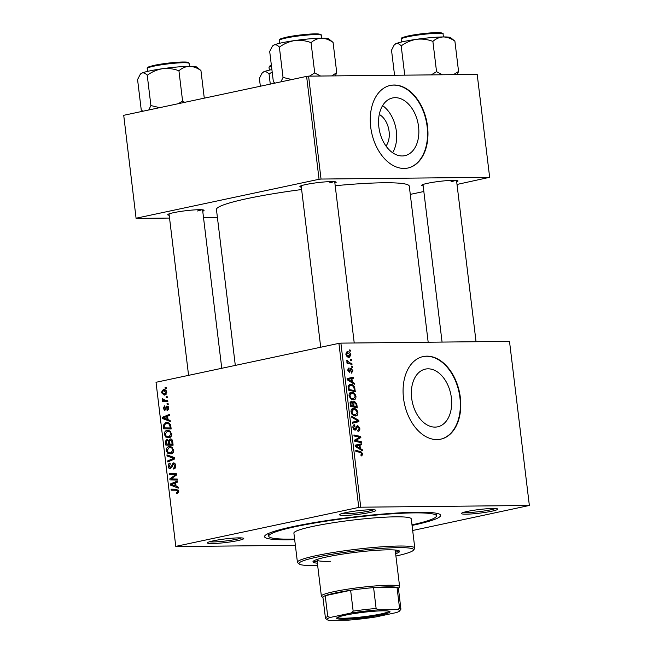 <?xml version="1.0" encoding="UTF-8"?>
<svg xmlns="http://www.w3.org/2000/svg" width="653" height="653" viewBox="0 0 653 653"><rect width="100%" height="100%" fill="white"/><g stroke="black" fill="none" stroke-linecap="round" stroke-linejoin="round"><path stroke-width="0.98" d="M451.37 397.759A29.499 19.639 78 0 0 425.372 369.108A29.499 19.639 78 0 0 411.659 398.167A29.499 19.639 78 0 0 437.657 426.817A29.499 19.639 78 0 0 451.37 397.759M460.349 397.579A42.225 28.112 78 0 0 423.136 356.571A42.225 28.112 78 0 0 403.513 398.167A42.225 28.112 78 0 0 440.718 439.175A42.225 28.112 78 0 0 460.349 397.579M440.514 439.216A42.225 28.112 78 0 0 459.932 397.669A42.225 28.112 78 0 0 422.932 356.62M491.872 511.193A18.3 1.82 -6.9 0 1 471.539 513.927A18.3 1.82 -6.9 0 1 461.459 513.331A18.3 1.82 -6.9 0 1 467.246 511.446A18.3 1.82 -6.9 0 1 485.905 508.842A18.3 1.82 -6.9 0 1 497.61 508.956A18.3 1.82 -6.9 0 1 491.872 511.193M463.524 512.376A16.888 1.681 173.1 0 0 490.754 509.813A16.888 1.681 173.1 0 0 495.382 508.524M237.921 540.578A18.3 1.82 -6.9 0 1 217.588 543.312A18.3 1.82 -6.9 0 1 207.507 542.708A18.3 1.82 -6.9 0 1 213.294 540.831A18.3 1.82 -6.9 0 1 231.954 538.227A18.3 1.82 -6.9 0 1 243.659 538.333A18.3 1.82 -6.9 0 1 237.921 540.578M209.572 541.761A16.888 1.681 173.1 0 0 236.802 539.198A16.888 1.681 173.1 0 0 241.43 537.909M370.055 512.45A18.3 1.82 -6.9 0 1 349.722 515.184A18.3 1.82 -6.9 0 1 339.642 514.588A18.3 1.82 -6.9 0 1 345.421 512.711A18.3 1.82 -6.9 0 1 364.08 510.099A18.3 1.82 -6.9 0 1 375.793 510.213A18.3 1.82 -6.9 0 1 370.055 512.45M341.707 513.642A16.888 1.681 173.1 0 0 368.937 511.07A16.888 1.681 173.1 0 0 373.557 509.781M301.343 187.15A18.3 1.82 -6.9 0 1 299.931 186.44A18.3 1.82 -6.9 0 1 305.71 184.554A18.3 1.82 -6.9 0 1 324.37 181.95A18.3 1.82 -6.9 0 1 336.083 182.065A18.3 1.82 -6.9 0 1 334.883 183.093M169.209 215.278A18.3 1.82 -6.9 0 1 167.797 214.559A18.3 1.82 -6.9 0 1 173.576 212.682A18.3 1.82 -6.9 0 1 192.243 210.07A18.3 1.82 -6.9 0 1 203.948 210.184A18.3 1.82 -6.9 0 1 202.748 211.221M423.16 185.893A18.3 1.82 -6.9 0 1 421.748 185.174A18.3 1.82 -6.9 0 1 427.535 183.297A18.3 1.82 -6.9 0 1 446.195 180.693A18.3 1.82 -6.9 0 1 457.9 180.799A18.3 1.82 -6.9 0 1 456.7 181.836M294.683 539.639A88.677 8.824 -6.9 0 1 264.881 535.738A88.677 8.824 -6.9 0 1 292.903 526.628A88.677 8.824 -6.9 0 1 383.344 514.001A88.677 8.824 -6.9 0 1 440.073 514.54A88.677 8.824 -6.9 0 1 412.263 525.396A88.677 8.824 -6.9 0 1 412.059 525.436M428.172 342.221L409.292 186.195A97.126 9.664 173.1 0 0 335.193 185.721M301.629 189.541A97.126 9.664 173.1 0 0 247.511 198.536A97.126 9.664 173.1 0 0 216.453 209.531L235.309 365.402M379.271 114.438A18.692 12.44 -102 0 1 389.09 131.416A18.692 12.44 -102 0 1 385.996 146.043M418.557 126.617A29.499 19.639 78 0 0 392.567 97.958A29.499 19.639 78 0 0 378.854 127.025A29.499 19.639 78 0 0 404.844 155.675A29.499 19.639 78 0 0 418.557 126.617M392.624 152.737A29.499 19.639 78 0 0 396.371 131.335A29.499 19.639 78 0 0 382.593 105.623M427.535 126.437A42.225 28.112 78 0 0 390.323 85.429A42.225 28.112 78 0 0 370.7 127.025A42.225 28.112 78 0 0 407.905 168.033A42.225 28.112 78 0 0 427.535 126.437M407.701 168.074A42.225 28.112 78 0 0 427.127 126.527A42.225 28.112 78 0 0 390.119 85.47M338.915 343.356L340.89 343.127L360.742 507.201L358.766 507.43L338.915 343.356L156.026 382.283L175.804 546.569L295.368 545.328M175.804 546.569L156.026 382.283M360.742 507.201L529.363 505.463L412.672 530.489M350.375 392.51L351.6 392.249C353.706 392.208 355.159 393.612 355.967 396.453C355.958 398.697 355.134 399.824 353.502 399.824L350.408 398.518L349.053 395.645C349.061 393.326 349.91 392.2 351.6 392.249L350.947 392.314M354.032 399.767L353.502 399.824M352.318 381.981L354.269 383.156L354.399 384.25L347.225 379.801L347.078 378.56L353.542 377.165L353.665 378.177L351.902 378.528L352.318 381.981L351.143 382.234M362.921 453.925L361.697 455.933L361.085 455.851L360.872 454.839L361.631 454.904L360.921 455.059L362.137 453.868L360.725 452.553L355.893 451.435L355.771 450.407L360.774 451.566L362.921 453.925L362.154 454.088M354.685 425.748L353.706 427.633L354.848 429.299L357.493 425.225L359.811 428.254C359.983 430.294 359.362 431.306 357.934 431.29L357.73 430.286L358.677 430.017L359.028 428.197L357.681 426.229L356.326 429.152L355.012 430.311L352.922 427.609C352.783 425.846 353.306 424.891 354.497 424.744L354.84 425.756L352.987 426.091M358.481 431.233L357.934 431.29M357.738 430.335L358.677 430.017M357.681 426.229L355.975 426.744M353.624 429.56L355.395 428.915M351.624 416.173L358.775 420.361L358.93 421.65L352.481 423.209L352.351 422.189L357.885 420.85L351.755 417.267L351.624 416.173M357.134 420.981L356.073 421.234M352.334 408.688L353.559 408.427C355.665 408.386 357.118 409.79 357.926 412.631C357.917 414.875 357.093 416.002 355.461 416.002L352.367 414.704L351.012 411.823C351.02 409.513 351.869 408.378 353.559 408.427L352.906 408.5M355.991 415.945L355.461 416.002M349.298 349.894L350.269 350.114L350.392 351.126L349.42 350.93L349.298 349.894M340.89 343.127L509.503 341.38L529.363 505.463M353.893 401.309L354.391 401.203L356.791 403.987L357.264 407.888L350.432 406.305L350.081 402.468L351.42 401.113L353.2 402.436L354.122 401.236M360.374 448.595L362.333 449.77L362.464 450.872L355.289 446.415L355.134 445.183L361.607 443.779L361.729 444.799L359.958 445.142L360.374 448.595L359.207 448.848M357.191 440.751L361.362 441.746L361.484 442.775L354.652 441.175L354.522 440.114L359.811 437.273L354.024 435.975L353.902 434.947L360.725 436.522L360.856 437.592L355.575 440.457L357.191 440.751L354.906 441.24M351.208 372.128L352.245 370.667L351.338 369.345L349.412 372.275L347.78 370.169L348.971 367.851L349.175 368.863L348.392 370.21L349.559 371.157L350.351 368.855L351.167 368.333L352.849 370.708L351.51 373.141L351.216 372.161M351.338 369.345L350.032 369.753M349.175 368.863L347.78 369.149M350.351 368.855L350.8 368.414M354.612 387.262L355.305 391.702L348.473 390.127L348.114 386.462L350.481 384.291C352.171 384.209 353.542 385.205 354.612 387.262L353.828 387.425M349.853 384.356L349.282 384.544M346.735 351.967L347.576 351.787C349.184 351.714 350.31 352.751 350.939 354.914L349.306 357.338C347.641 357.452 346.482 356.399 345.845 354.171L347.135 351.836M350.424 359.248L351.404 359.468L351.526 360.48L350.555 360.285L350.424 359.248M349.886 362.88L351.877 363.37L352 364.398L347.029 363.248L346.906 362.227L347.935 362.472L346.743 360.154L349.886 362.88L347.559 363.37M351.257 366.072L352.228 366.3L352.351 367.312L351.379 367.108L351.257 366.072M168.09 403.57L168.213 404.582L167.16 404.591L167.029 403.554L168.09 403.57M167.258 396.746L167.38 397.759L166.327 397.767L166.205 396.73L167.258 396.746M171.829 433.706C171.796 436.016 170.898 437.347 169.127 437.714L165.78 437.053L164.344 434.4C164.376 432.025 165.307 430.678 167.144 430.351L168.001 430.254L171.829 433.706M170.131 420.434L170.262 421.528L162.524 418.54L162.368 417.3L169.405 414.435L169.527 415.455L167.601 416.198L168.025 419.65L170.131 420.434M167.617 439.485L166.85 439.493L168.768 440.457L170.074 438.938C171.412 438.775 172.27 439.551 172.645 441.265L173.118 445.158L165.731 445.044L165.38 441.183L167.25 439.445M174.629 457.631L174.784 458.928L167.772 461.949L167.65 460.92L173.657 458.333L167.054 455.998L166.923 454.912L174.629 457.631M177.436 493.513L176.775 493.562L176.555 492.566L177.934 491.301L176.424 490.256L171.192 490.174L171.07 489.146L176.481 489.228L178.783 491.187L177.126 493.562M176.555 492.566L178.661 492.509M177.216 479.024L177.338 480.045L169.951 479.914L169.821 478.853L175.584 474.764L169.323 474.707L169.192 473.686L176.588 473.8L176.718 474.87L170.964 478.967L177.216 479.024M174.4 474.804L174.971 474.788M172.008 478.91L172.702 478.918M358.766 507.43L175.877 546.357M178.187 487.048L178.326 488.142L170.58 485.155L170.433 483.914L177.461 481.057L177.583 482.069L175.665 482.812L176.081 486.273L178.187 487.048M170.449 468.674C169.209 468.813 168.458 468.038 168.213 466.364C168.082 464.585 168.662 463.483 169.951 463.075L170.311 464.038L169.054 466.218L170.286 467.679L173.2 462.912C174.563 462.806 175.396 463.671 175.681 465.516C175.845 467.572 175.159 468.748 173.608 469.042L173.396 468.054L174.424 467.564L174.833 465.622L173.388 463.908L171.886 467.197L170.09 468.723M175.151 463.867L173.388 463.908M171.666 467.679L170.123 467.695L171.682 467.662M173.788 449.884C173.755 452.194 172.857 453.525 171.086 453.892L167.739 453.239L166.303 450.578C166.335 448.203 167.266 446.856 169.094 446.538L169.96 446.44L173.788 449.884M164.972 410.329L163.226 408.525L164.532 405.88L164.752 406.876L163.887 408.435L164.736 409.341L166.915 405.897L168.719 407.962L167.135 410.778L166.923 409.782L168.058 408.052L167.095 406.892L164.695 410.362M168.433 406.868L167.095 406.892M164.613 409.358L165.984 409.333L164.613 409.358M170.817 426.099L171.159 428.98L163.772 428.866L163.421 425.176L166.009 422.426L166.915 422.32L170.449 424.572L170.817 426.099M164.613 389.686L163.193 389.702C164.94 389.27 166.14 390.094 166.801 392.167L165.013 395.024L164.197 395.114L161.291 392.526L163.193 389.702L163.903 389.621M167.731 400.648L167.854 401.668L162.483 401.587L162.36 400.567L163.47 400.591L162.099 399.195L162.205 398.469L165.576 400.575L167.731 400.648M166.131 387.392L166.254 388.404L165.201 388.413L165.07 387.376L166.131 387.392M306.608 76.385L308.583 76.156L321.031 179.053L319.056 179.281L306.608 76.385L123.719 115.312L136.093 218.412L169.543 218.069M203.532 217.718L217.425 217.571M136.093 218.412L123.719 115.312M321.031 179.053L489.652 177.306L457.018 184.448M423.838 191.509L410.28 194.39M489.652 177.306L477.196 74.409L308.583 76.156M319.056 179.281L136.167 218.208M329.226 182.922A16.888 1.681 173.1 0 0 333.846 181.632M197.092 211.041A16.888 1.681 173.1 0 0 201.72 209.752M451.043 181.665A16.888 1.681 173.1 0 0 455.672 180.375M177.33 479.939L169.951 479.914M173.739 479.873L173.625 478.943L170.964 478.967M171.184 478.837L169.821 478.853M176.702 474.755L175.584 474.764M176.702 474.747L169.323 474.707M173.11 474.674L172.996 473.743M173.2 485.13L170.58 485.155M173.021 483.889L170.433 483.914M172.882 485.008L175.175 485.897L174.841 483.138L171.315 484.51L172.882 485.008M176.041 485.889L175.175 485.897M175.706 483.13L174.841 483.138M178.8 491.293L177.934 491.301M178.481 490.191L171.192 490.174M174.98 490.134L174.865 489.203M175.265 468.03L173.396 468.054M175.298 467.989L173.633 468.013M175.51 467.556L174.424 467.564M175.69 465.613L174.833 465.622M169.078 466.356L168.213 466.364M171.902 467.148L170.882 467.164M170.204 460.896L167.65 460.92M174.71 458.324L173.657 458.333M169.927 455.974L167.054 455.998M172.041 453.533L167.739 453.239M167.168 450.57L166.303 450.578M171.037 447.468L171.796 446.889M170.784 446.521L169.094 446.538M168.196 452.325L170.996 452.872L172.939 449.99C172.196 447.934 170.931 447.117 169.143 447.566L167.152 450.431L168.196 452.325M172.898 452.856L170.996 452.872M172.588 447.452L169.143 447.566M173.796 449.982L172.939 449.99M173.11 445.06L165.731 445.044M169.519 445.003L169.405 444.064M166.262 441.175L165.38 441.183M169.478 440.457L167.005 440.497L166.262 442.301L166.466 444.032L168.776 444.073L168.074 440.84L167.005 440.497M172.645 441.224L171.747 441.24L170.172 439.951L169.38 441.942L169.633 444.081L168.776 444.073M169.364 440.832L168.074 440.84M169.633 444.081L172.131 444.122L171.747 441.24M172.996 444.113L172.131 444.122M172.18 439.91L170.172 439.951M168.498 409.766L166.923 409.782M168.727 408.052L168.058 408.052M168.441 406.884L167.348 406.892M163.895 408.517L163.226 408.525M166.05 409.145L165.144 409.153M168.278 406.582L166.025 406.607M165.136 418.508L162.524 418.54M164.964 417.275L162.368 417.3M164.817 418.385L167.111 419.275L166.776 416.516L163.25 417.896L164.817 418.385M167.976 419.267L167.111 419.275M167.641 416.508L166.776 416.516M171.151 428.882L163.772 428.866M167.56 428.825L167.446 427.903M164.287 425.168L163.421 425.176M167.984 423.34L168.752 422.76M167.764 422.409L166.009 422.426M164.515 427.854L170.172 427.944L170.017 426.646C169.511 424.001 168.196 422.932 166.091 423.446L164.303 425.079L164.515 427.854M171.037 427.935L170.172 427.944M169.6 423.324L166.091 423.446M170.882 426.638L170.017 426.646M170.09 437.355L165.78 437.053M165.209 434.392L164.344 434.4M169.078 431.29L169.837 430.711M168.825 430.335L167.144 430.351M166.237 436.139L169.037 436.694L170.98 433.812C170.237 431.747 168.972 430.939 167.184 431.38L165.193 434.253L166.237 436.139M170.939 436.677L169.037 436.694M170.637 431.274L167.184 431.38M171.837 433.804L170.98 433.812M161.96 392.518L161.291 392.526M161.952 392.437L164.809 394.028L166.148 392.298L163.307 390.714L161.952 392.437M166.417 394.077L164.213 394.094L166.458 394.012M166.164 390.633L163.307 390.714M166.817 392.298L166.148 392.298M167.38 397.75L166.327 397.767M167.845 401.571L162.483 401.587M166.27 401.546L166.156 400.591M165.405 400.567L163.47 400.591M162.964 399.187L162.099 399.195M168.213 404.582L167.16 404.591M166.254 388.396L165.201 388.413M349.347 350.31L350.269 350.114M356.024 404.15L356.791 403.987M352.489 402.583L353.2 402.436M350.351 405.627L353.232 405.962L352.563 402.672L351.567 402.126L350.081 402.419M350.988 406.435L353.232 405.962M350.139 403.897L350.898 403.734L351.11 405.472M351.567 402.126L350.898 403.734M351.787 406.623L354.032 406.142L356.342 406.68L355.958 403.783L354.489 402.215L352.522 402.615M354.097 407.154L356.342 406.68M353.02 404.158L353.771 404.003L354.032 406.142M354.489 402.215L353.771 404.003M357.158 412.794L357.926 412.631M351.861 414.092L355.779 414.949L353.338 415.471M353.289 415.439L355.371 414.99L357.142 412.565C356.432 410.402 355.256 409.366 353.608 409.439L351.241 409.896M351.036 412.01L351.796 411.847L352.775 413.896M353.608 409.439L351.796 411.847M357.477 420.63L358.775 420.361M354.701 421.585L354.816 422.524L358.93 421.65M354.816 422.524L352.465 423.095M359.052 428.417L359.811 428.254M353.738 429.698L356.326 429.152M353.836 424.915L354.644 424.744M352.947 427.788L353.706 427.633M358.521 452.047L360.774 451.566M361.117 450.031L362.333 449.77M357.501 444.669L357.615 445.632M356.546 445.852L359.958 445.142M355.248 446.081L355.95 445.934L359.534 448.048L359.199 445.289L357.354 445.705M358.334 448.309L359.534 448.048M357.158 445.746L355.95 445.934M359.134 442.228L361.362 441.746M358.44 437.012L360.725 436.522M357.73 438.261L360.856 437.592M354.538 440.236L357.289 439.657M354.587 440.661L355.575 440.457M347.804 370.333L348.392 370.21M352.261 370.831L352.849 370.708M353.053 383.417L354.269 383.156M349.437 378.054L349.551 379.009M351.143 378.683L351.902 378.528M347.184 379.466L347.894 379.311L351.477 381.434L351.143 378.675L349.298 379.091M350.269 381.687L351.477 381.434M349.102 379.132L347.894 379.311M348.49 379.238L351.143 378.675M354.195 388.984L354.954 388.821M348.392 389.449L354.383 390.494L354.228 389.196C353.73 386.519 352.514 385.221 350.563 385.303L348.261 385.727M352.138 390.976L354.383 390.494M348.106 386.715L348.931 386.543L349.151 389.286M350.563 385.303L348.931 386.543M355.199 396.616L355.967 396.453M349.902 397.914L353.82 398.771L351.379 399.285M351.33 399.252L353.412 398.812L355.183 396.387C354.473 394.224 353.297 393.188 351.649 393.261L349.282 393.718M349.086 395.824L349.837 395.669L350.816 397.718M351.649 393.261L349.837 395.669M350.343 355.036L350.939 354.914M345.87 354.334L349.469 356.293L347.347 356.75M347.306 356.718L349.11 356.334L350.334 354.914L347.698 352.8L345.886 353.151M347.698 352.8L346.457 354.212M350.481 359.664L351.404 359.468M349.624 363.852L351.877 363.37M346.963 362.676L347.935 362.472M346.645 360.742L347.551 360.546M346.751 361.207L347.453 361.06M351.306 366.496L352.228 366.3M395.636 553.72A43.637 4.342 173.1 0 0 399.603 551.361A43.637 4.342 173.1 0 0 373.434 550.536A43.637 4.342 173.1 0 0 326.916 556.911A43.637 4.342 173.1 0 0 312.967 561.849A43.637 4.342 173.1 0 0 317.382 563.188M313.448 561.082A43.637 4.342 173.1 0 0 317.211 561.8M395.914 556.03A57.709 5.738 173.1 0 0 413.357 550.275A57.709 5.738 173.1 0 0 381.572 548.389A57.709 5.738 173.1 0 0 317.448 557.009A57.709 5.738 173.1 0 0 299.343 564.07A57.709 5.738 173.1 0 0 317.66 565.498M299.343 564.07L297.792 562.862A59.121 5.877 -6.9 0 1 297.425 562.315A59.121 5.877 -6.9 0 1 316.33 555.621A59.121 5.877 -6.9 0 1 379.352 546.994A59.121 5.877 -6.9 0 1 414.802 548.112A59.121 5.877 -6.9 0 1 414.582 548.732L413.357 550.275M414.802 548.112L411.276 518.915A59.121 5.877 173.1 0 0 375.818 517.788A59.121 5.877 173.1 0 0 312.795 526.424A59.121 5.877 173.1 0 0 293.891 533.117L297.425 562.315M411.994 524.865A84.457 8.399 173.1 0 0 436.424 515.87A84.457 8.399 173.1 0 0 385.768 514.262A84.457 8.399 173.1 0 0 295.744 526.604A84.457 8.399 173.1 0 0 268.734 536.162A84.457 8.399 173.1 0 0 294.609 539.076M330.614 561.262A39.417 3.918 -6.9 0 1 316.991 559.947A39.417 3.918 -6.9 0 1 317.293 559.368M394.804 549.989A39.417 3.918 -6.9 0 1 395.245 550.479L399.62 586.631A39.417 3.918 -6.9 0 1 399.465 587.047L398.412 588.377M395.465 552.324A43.637 4.342 173.1 0 0 398.95 550.732M294.691 40.568A28.332 2.816 173.1 0 0 281.794 42.796A28.332 2.816 173.1 0 0 274.015 44.975C275.729 44.388 277.517 45.114 279.37 47.155C283.973 43.751 289.083 41.555 294.691 40.568C300.274 39.939 305.735 40.633 311.057 42.641C314.183 39.89 317.676 38.413 321.545 38.2C325.455 38.331 329.3 39.735 333.071 42.412L328.81 38.935A28.332 2.816 173.1 0 0 321.545 38.2A28.332 2.816 -6.9 0 0 294.691 40.568M320.574 76.034L314.722 72.916L309.44 76.148M314.722 72.916L311.057 42.641M291.76 79.544L283.035 77.429L279.37 47.155M283.035 77.429L280.896 81.854M274.725 82.947L273.362 81.723L269.697 51.448L272.268 46.436L274.015 44.975A28.332 2.816 173.1 0 0 272.848 45.71L272.268 46.436M335.332 75.879L336.736 72.687L333.071 42.412M336.736 72.687L331.659 75.919M416.516 39.311A28.332 2.816 173.1 0 0 403.619 41.539A28.332 2.816 173.1 0 0 395.832 43.71C397.555 43.122 399.334 43.857 401.195 45.898C405.799 42.486 410.908 40.29 416.516 39.311C422.099 38.682 427.552 39.376 432.882 41.384C436.008 38.633 439.502 37.156 443.363 36.943C447.281 37.074 451.125 38.478 454.896 41.155L450.635 37.678A28.332 2.816 173.1 0 0 443.363 36.943A28.332 2.816 -6.9 0 0 416.516 39.311M442.391 74.769L436.547 71.659L431.258 74.891M436.547 71.659L432.882 41.384M404.738 75.16L401.195 45.898M394.559 75.266L391.522 50.183L394.086 45.179L395.832 43.71A28.332 2.816 173.1 0 0 394.665 44.445L394.086 45.179M457.149 74.622L458.561 71.43L454.896 41.155M458.561 71.43L453.476 74.654M159.626 107.663L150.9 105.557L148.762 109.982M200.944 70.54L196.684 67.055A28.332 2.816 173.1 0 0 189.411 66.32C193.329 66.459 197.173 67.863 200.944 70.54L204.283 98.162M178.93 70.769C182.056 68.018 185.55 66.533 189.411 66.32A28.332 2.816 173.1 0 0 162.556 68.696C168.148 68.067 173.6 68.753 178.93 70.769L182.587 101.044L178.424 103.664M184.677 102.333L182.587 101.044M147.243 75.283C151.847 71.871 156.949 69.675 162.556 68.696A28.332 2.816 173.1 0 0 141.881 73.095C143.603 72.507 145.382 73.234 147.243 75.283L150.9 105.557M142.591 111.075L141.236 109.843L137.571 79.568L140.134 74.556L141.881 73.095A28.332 2.816 173.1 0 0 140.713 73.83L140.134 74.556M270.285 84.115L269.06 74.018L272.187 72.001M260.351 86.229L259.388 78.311L261.959 73.299L263.698 71.838C265.42 71.25 267.208 71.977 269.06 74.018M271.893 69.577A28.332 2.816 173.1 0 0 263.698 71.838A28.332 2.816 173.1 0 0 262.53 72.573L261.959 73.299M343.723 619.183A26.887 2.677 -6.9 0 1 336.76 617.95A26.887 2.677 -6.9 0 1 354.742 613.485A26.887 2.677 -6.9 0 1 382.976 610.824A26.887 2.677 -6.9 0 1 389.874 611.526A26.887 2.677 -6.9 0 1 374.438 616.122A26.887 2.677 -6.9 0 1 343.723 619.183M337.462 617.444A26.038 2.588 173.1 0 0 344.245 618.211A26.038 2.588 173.1 0 0 372.071 615.567A26.038 2.588 173.1 0 0 389.074 611.2M322.949 597.511L321.603 596.467A39.417 3.918 -6.9 0 1 321.366 596.099A39.417 3.918 -6.9 0 1 346.033 589.43A39.417 3.918 -6.9 0 1 389.261 585.243A39.417 3.918 -6.9 0 1 399.62 586.631M397.481 609.657L399.554 608.245A38.005 3.779 -6.9 0 1 400.909 609.045L398.387 588.19A38.005 3.779 173.1 0 0 397.032 587.39A38.005 3.779 173.1 0 0 388.396 586.851A38.005 3.779 173.1 0 0 373.598 587.627A38.005 3.779 173.1 0 0 350.628 590.288L325.21 595.699A38.005 3.779 173.1 0 0 322.925 597.324L325.455 618.179A38.005 3.779 -6.9 0 1 327.741 616.554L330.345 617.428A36.601 3.64 173.1 0 0 327.243 619.738A36.601 3.64 173.1 0 0 329.218 620.35L348.163 620.154A36.601 3.64 173.1 0 0 375.81 616.954L396.363 612.579A36.601 3.64 173.1 0 0 399.546 610.988A36.601 3.64 173.1 0 0 397.481 609.657L378.536 609.853A36.601 3.64 173.1 0 0 350.89 613.053L330.345 617.428M350.89 613.053L353.159 611.143L350.628 590.288A38.005 3.779 173.1 0 0 325.21 595.699L327.741 616.554M399.554 608.245L397.032 587.39L373.598 587.627L376.12 608.482L378.536 609.853M400.909 609.045A38.005 3.779 -6.9 0 1 400.771 609.445L399.546 610.988M327.243 619.738L325.684 618.53A38.005 3.779 -6.9 0 1 325.455 618.179M353.159 611.143A38.005 3.779 -6.9 0 1 376.12 608.482M173.951 476.935L172.368 476.951M175.771 475.572L174.245 475.588M178.506 490.232L176.424 490.256M172.425 465.246L171.421 465.254M174.506 459.043L171.821 459.075M174.653 457.794L172.098 457.826M166.286 442.546L165.429 442.554M169.437 442.416L168.572 442.424M172.767 442.22L171.902 442.228M166.303 408.215L165.511 408.223M164.336 426.433L163.479 426.442M355.632 428.148L356.66 427.927M356.195 446.979L357.403 446.725M349.788 370.708L350.604 370.537M348.139 380.364L349.347 380.111M348.212 387.98L348.971 387.817M279.329 40.413C280.431 39.507 276.464 39.686 286.471 37.188C295.801 35.14 313.089 33.393 318.476 33.98C320.778 34.348 321.709 34.805 321.252 35.335A21.116 2.098 173.1 0 0 308.591 34.935A21.116 2.098 173.1 0 0 286.079 38.021A21.116 2.098 173.1 0 0 279.329 40.413L279.68 43.269M286.553 37.18A20.267 2.016 -6.9 0 1 309.13 34.152A20.267 2.016 -6.9 0 1 320.223 34.829M401.154 39.147C402.256 38.249 398.281 38.421 408.296 35.931C417.618 33.883 434.914 32.136 440.302 32.715C442.603 33.091 443.526 33.54 443.069 34.078A21.116 2.098 173.1 0 0 430.409 33.678A21.116 2.098 173.1 0 0 407.905 36.764A21.116 2.098 173.1 0 0 401.154 39.147L401.497 42.012M408.37 35.923A20.267 2.016 -6.9 0 1 430.947 32.887A20.267 2.016 -6.9 0 1 442.048 33.572M153.953 66.141A21.116 2.098 173.1 0 0 147.194 68.532C148.304 67.634 144.329 67.806 154.345 65.308L178.783 62.149C184.489 61.888 187.64 61.986 188.227 62.459L189.117 63.463A21.116 2.098 173.1 0 0 176.457 63.063A21.116 2.098 173.1 0 0 153.953 66.141M154.418 65.3A20.267 2.016 -6.9 0 1 176.996 62.272A20.267 2.016 -6.9 0 1 188.088 62.957M271.46 65.969A21.116 2.098 173.1 0 0 269.02 67.275L269.648 66.092L271.379 65.292M170.139 452.978L172.808 452.945M168.188 436.792L170.849 436.767M358.187 430.262L357.746 430.36M354.979 429.282L353.632 429.576M436.424 515.87L436.106 513.193M268.734 536.162L268.416 533.493M321.252 35.335L321.594 38.2M354.228 342.988L334.711 181.705M320.713 347.233L301.172 185.762M456.529 180.448L476.045 341.731M422.997 184.505L442.065 342.082M443.069 34.078L443.42 36.935M169.037 213.89L188.578 375.353M202.577 209.825L221.759 368.292M147.194 68.532L147.545 71.397M189.117 63.463L189.468 66.32M269.02 67.275L269.363 70.132M321.366 596.099L316.991 559.947"/></g></svg>
